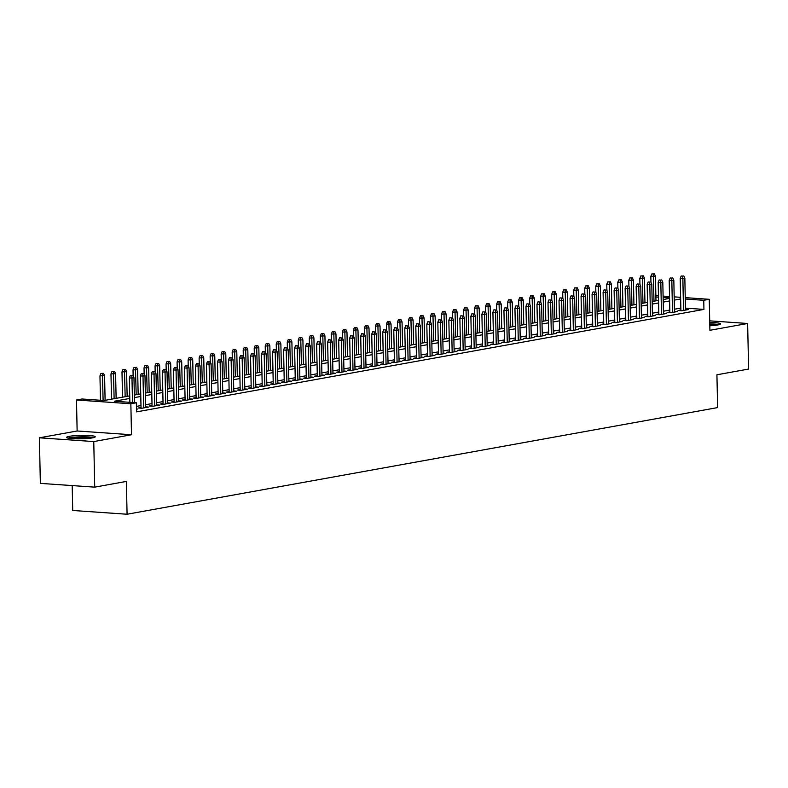 <?xml version="1.0" encoding="UTF-8"?>
<svg xmlns="http://www.w3.org/2000/svg" width="788" height="788" viewBox="0 0 788 788"><rect width="100%" height="100%" fill="white"/><g stroke="black" fill="none" stroke-linecap="round" stroke-linejoin="round"><path stroke-width="1.18" d="M709.821 325.769A14.322 1.714 -1.2 0 0 717.602 324.981A14.322 1.714 -1.2 0 0 720.468 323.888A14.322 1.714 -1.2 0 0 709.742 322.45M69.442 436.306A14.322 1.714 -1.2 0 0 66.576 437.399A14.322 1.714 -1.2 0 0 76.387 438.817A14.322 1.714 -1.2 0 0 92.363 437.892A14.322 1.714 -1.2 0 0 95.23 436.798A14.322 1.714 -1.2 0 0 85.409 435.37A14.322 1.714 -1.2 0 0 69.442 436.306M72.2 485.585L72.713 510.476L127.075 514.239L717.612 407.593L716.922 374.783L748.6 369.06L747.645 323.484L709.712 320.854M127.075 514.239L126.385 481.419L94.718 487.142L40.355 483.379L39.4 437.803L93.762 441.566L131.498 434.749L130.847 403.761L76.485 399.989L81.991 398.994L104.036 400.521L129.715 395.881M131.498 434.749L77.135 430.987L39.4 437.803M77.135 430.987L76.485 399.989M94.718 487.142L93.762 441.566M680.871 309.999L678.054 310.511L681.728 310.767L688.338 309.566L685.491 309.369M669.859 311.989L667.032 312.501L670.706 312.757L677.316 311.555L674.479 311.358M658.837 313.979L656.02 314.491L659.684 314.747L666.303 313.545L663.457 313.348M647.825 315.968L644.998 316.481L648.672 316.737L655.281 315.535L652.444 315.338M636.803 317.958L633.985 318.47L637.65 318.726L644.269 317.525L641.422 317.328M625.79 319.948L622.963 320.46L626.637 320.716L633.247 319.514L630.41 319.317M614.768 321.937L611.951 322.45L615.615 322.706L622.234 321.504L619.388 321.307M603.756 323.927L600.929 324.439L604.603 324.695L611.212 323.494L608.375 323.297M592.734 325.917L589.907 326.429L593.581 326.685L600.19 325.483L597.353 325.286M581.721 327.906L578.894 328.419L582.568 328.675L589.178 327.473L586.341 327.276M570.699 329.896L567.872 330.408L571.546 330.664L578.156 329.463L575.319 329.266M559.687 331.886L556.86 332.398L560.534 332.654L567.143 331.452L564.306 331.255M548.665 333.876L545.838 334.388L549.512 334.644L556.121 333.442L553.284 333.245M537.652 335.865L534.825 336.377L538.5 336.634L545.109 335.432L542.272 335.235M526.63 337.855L523.803 338.367L527.477 338.623L534.087 337.422L531.25 337.225M515.618 339.845L512.791 340.357L516.465 340.613L523.074 339.411L520.228 339.214M504.596 341.834L501.769 342.347L505.443 342.603L512.052 341.401L509.215 341.204M493.584 343.824L490.757 344.336L494.431 344.583L501.04 343.391L498.193 343.194M482.561 345.814L479.734 346.326L483.408 346.572L490.018 345.38L487.181 345.183M471.549 347.804L468.722 348.316L472.396 348.562L479.005 347.37L476.159 347.173M460.527 349.793L457.7 350.305L461.374 350.552L467.983 349.36L465.147 349.163M449.505 351.783L446.688 352.295L450.362 352.541L456.971 351.349L454.124 351.152M438.492 353.773L435.666 354.285L439.34 354.531L445.949 353.339L443.112 353.142M427.47 355.762L424.653 356.274L428.317 356.521L434.937 355.329L432.09 355.132M416.458 357.752L413.631 358.264L417.305 358.51L423.914 357.319L421.078 357.122M405.436 359.742L402.619 360.254L406.283 360.5L412.902 359.308L410.055 359.111M394.424 361.731L391.597 362.244L395.271 362.49L401.88 361.298L399.043 361.101M383.401 363.721L380.574 364.233L384.249 364.48L390.858 363.288L388.021 363.091M372.389 365.711L369.562 366.223L373.236 366.469L379.846 365.277L377.009 365.08M361.367 367.701L358.54 368.213L362.214 368.459L368.823 367.267L365.987 367.07M350.355 369.69L347.528 370.202L351.202 370.449L357.811 369.257L354.974 369.06M339.332 371.68L336.506 372.192L340.18 372.438L346.789 371.246L343.952 371.049M328.32 373.67L325.493 374.182L329.167 374.428L335.777 373.236L332.94 373.039M317.298 375.659L314.471 376.171L318.145 376.418L324.755 375.226L321.918 375.029M306.286 377.649L303.459 378.161L307.133 378.407L313.742 377.216L310.896 377.019M295.264 379.639L292.437 380.151L296.111 380.397L302.72 379.205L299.883 379.008M284.251 381.628L281.424 382.141L285.098 382.387L291.708 381.195L288.861 380.998M273.229 383.618L270.402 384.13L274.076 384.377L280.686 383.185L277.849 382.988M262.217 385.608L259.39 386.12L263.064 386.366L269.673 385.174L266.827 384.977M251.195 387.597L248.368 388.11L252.042 388.356L258.651 387.164L255.814 386.967M240.173 389.587L237.355 390.099L241.029 390.346L247.639 389.154L244.792 388.957M229.16 391.577L226.333 392.089L230.007 392.335L236.617 391.144L233.78 390.946M218.138 393.567L215.321 394.079L218.985 394.325L225.604 393.133L222.758 392.936M207.126 395.556L204.299 396.069L207.973 396.315L214.582 395.123L211.745 394.926M196.104 397.546L193.287 398.058L196.951 398.304L203.57 397.113L200.723 396.916M185.091 399.536L182.264 400.038L185.938 400.294L192.548 399.102L189.711 398.905M174.069 401.525L171.252 402.028L174.916 402.284L181.536 401.092L178.689 400.895M163.057 403.515L160.23 404.017L163.904 404.274L170.513 403.082L167.677 402.885M152.035 405.505L149.208 406.007L152.882 406.263L159.491 405.071L156.654 404.874M141.022 407.494L138.196 407.997L141.87 408.253L148.479 407.061L145.642 406.864M129.774 398.442L114.319 401.24L136.354 402.766L136.541 411.878L703.94 309.408L685.471 308.128M680.832 308.078L674.43 309.231M669.82 310.068L663.417 311.221M658.798 312.058L652.395 313.21M647.785 314.048L641.383 315.2M636.763 316.037L630.361 317.19M625.751 318.027L619.348 319.179M614.729 320.017L608.326 321.169M603.716 322.006L597.314 323.159M592.694 323.996L586.292 325.149M581.682 325.986L575.279 327.138M570.66 327.975L564.257 329.128M559.647 329.965L553.245 331.118M548.625 331.955L542.223 333.107M537.613 333.945L531.201 335.097M526.591 335.934L520.188 337.087M515.579 337.924L509.166 339.076M504.556 339.914L498.154 341.066M493.534 341.903L487.132 343.056M482.522 343.893L476.119 345.046M471.5 345.883L465.097 347.035M460.488 347.872L454.085 349.025M449.465 349.862L443.063 351.015M438.453 351.852L432.051 353.004M427.431 353.842L421.028 354.994M416.419 355.831L410.016 356.984M405.396 357.821L398.994 358.973M394.384 359.811L387.982 360.963M383.362 361.8L376.959 362.953M372.35 363.79L365.947 364.942M361.328 365.78L354.925 366.932M350.315 367.769L343.913 368.922M339.293 369.759L332.891 370.912M328.281 371.749L321.868 372.901M317.259 373.739L310.856 374.891M306.246 375.728L299.834 376.881M295.224 377.718L288.822 378.87M284.212 379.708L277.8 380.86M273.19 381.697L266.787 382.85M262.168 383.687L255.765 384.839M251.155 385.677L244.753 386.829M240.133 387.666L233.731 388.819M229.121 389.656L222.718 390.809M218.099 391.646L211.696 392.798M207.086 393.636L200.684 394.788M196.064 395.625L189.662 396.778M185.052 397.615L178.649 398.767M174.03 399.605L167.627 400.757M163.017 401.594L156.615 402.747M151.995 403.584L145.593 404.736M140.983 405.574L136.432 406.391M136.491 409.228L137.457 409.051L136.482 408.982M685.245 297.637L709.259 299.302L709.909 330.29L747.645 323.484M709.259 299.302L703.753 300.297L685.274 299.016M703.94 309.408L703.753 300.297M136.354 402.766L130.847 403.761M655.862 295.599L658.463 295.786M663.102 296.101L669.534 296.544M674.173 296.869L680.615 297.312M669.564 297.923L663.132 297.48M658.492 297.165L655.892 296.978M134.334 395.054L140.737 393.892M145.347 393.064L151.749 391.902M156.369 391.075L162.771 389.912M167.381 389.085L173.784 387.923M178.403 387.095L184.806 385.933M189.416 385.105L195.818 383.943M200.438 383.116L206.84 381.953M211.45 381.126L217.862 379.964M222.472 379.136L228.875 377.974M233.484 377.147L239.897 375.984M244.507 375.157L250.909 373.995M255.529 373.167L261.931 372.005M266.541 371.178L272.944 370.015M277.563 369.188L283.966 368.026M288.575 367.198L294.978 366.036M299.598 365.208L306 364.046M310.61 363.219L317.012 362.056M321.632 361.229L328.035 360.067M332.644 359.239L339.047 358.077M343.666 357.25L350.069 356.087M354.679 355.26L361.081 354.098M365.701 353.27L372.103 352.108M376.713 351.281L383.116 350.118M387.735 349.291L394.138 348.138M398.748 347.301L405.15 346.149M409.77 345.311L416.172 344.159M420.782 343.322L427.185 342.169M431.804 341.332L438.207 340.18M442.817 339.342L449.229 338.19M453.839 337.353L460.241 336.2M464.851 335.363L471.263 334.211M475.873 333.373L482.276 332.221M486.895 331.384L493.298 330.231M497.908 329.394L504.31 328.241M508.93 327.404L515.332 326.252M519.942 325.414L526.345 324.262M530.964 323.425L537.367 322.272M541.977 321.435L548.379 320.283M552.999 319.445L559.401 318.293M564.011 317.456L570.413 316.303M575.033 315.466L581.436 314.314M586.045 313.476L592.448 312.324M597.068 311.487L603.47 310.334M608.08 309.497L614.482 308.344M619.102 307.507L625.505 306.355M630.114 305.517L636.517 304.365M641.136 303.528L647.539 302.375M652.149 301.538L658.561 300.386M663.171 299.548L669.573 298.396M680.645 298.967L674.242 300.12M669.623 300.957L663.22 302.109M658.61 302.947L652.208 304.099M647.588 304.936L641.186 306.089M636.576 306.926L630.173 308.078M625.554 308.916L619.151 310.068M614.541 310.905L608.139 312.058M603.519 312.895L597.117 314.048M592.507 314.885L586.105 316.037M581.485 316.875L575.082 318.027M570.473 318.864L564.07 320.017M559.45 320.854L553.048 322.006M548.438 322.844L542.036 323.996M537.416 324.823L531.014 325.986M526.404 326.813L520.001 327.975M515.382 328.803L508.979 329.965M504.369 330.793L497.957 331.955M493.347 332.782L486.945 333.945M482.335 334.772L475.922 335.934M471.313 336.762L464.91 337.924M460.3 338.751L453.888 339.914M449.278 340.741L442.876 341.903M438.256 342.731L431.854 343.893M427.244 344.72L420.841 345.883M416.222 346.71L409.819 347.872M405.209 348.7L398.807 349.862M394.187 350.69L387.785 351.852M383.175 352.679L376.772 353.842M372.153 354.669L365.75 355.831M361.14 356.659L354.738 357.821M350.118 358.648L343.716 359.811M339.106 360.638L332.703 361.8M328.084 362.628L321.681 363.79M317.071 364.617L310.669 365.78M306.049 366.607L299.647 367.769M295.037 368.597L288.635 369.759M284.015 370.587L277.612 371.749M273.003 372.576L266.59 373.739M261.98 374.566L255.578 375.728M250.968 376.556L244.556 377.718M239.946 378.545L233.543 379.708M228.924 380.535L222.521 381.697M217.912 382.525L211.509 383.687M206.889 384.514L200.487 385.677M195.877 386.504L189.475 387.666M184.855 388.494L178.452 389.656M173.843 390.484L167.44 391.646M162.821 392.473L156.418 393.636M151.808 394.463L145.406 395.625M140.786 396.453L134.384 397.615M131.793 375.581L130.316 375.482L131.793 375.581L131.99 378.073L133.97 377.708L134.492 402.638M132.492 402.501L131.99 378.073L129.34 377.885L129.853 402.313M130.316 375.482L129.34 377.885M133.97 377.708L132.886 375.384M103.504 373.345L100.933 373.443L103.504 373.345L104.587 375.679L99.958 375.846L100.47 400.274M102.41 373.542L103.11 400.462M104.587 375.679L105.1 400.334M99.958 375.846L100.933 373.443M69.177 438.325A12.401 1.487 178.8 0 1 71.018 437.872A12.401 1.487 178.8 0 1 82.878 437.044A12.401 1.487 178.8 0 1 92.669 437.832M93.831 437.567A14.233 1.704 -1.2 0 0 69.551 437.764A14.233 1.704 -1.2 0 0 68.004 438.108M89.133 438.335A11.475 1.379 -1.2 0 0 72.732 438.68M719.08 324.656A14.233 1.704 -1.2 0 0 709.781 323.917M709.781 324.144A12.401 1.487 178.8 0 1 717.907 324.922M714.381 325.414A11.475 1.379 -1.2 0 0 709.801 325.168M142.805 373.591L141.338 373.492L142.805 373.591L143.002 376.083L144.982 375.718L145.652 407.573M143.672 407.928L143.002 376.083L140.363 375.896L141.032 408.194M141.338 373.492L140.363 375.896M144.982 375.718L143.909 373.394M153.827 371.601L152.35 371.503L153.827 371.601L154.024 374.093L156.004 373.729L156.674 405.584M154.684 405.938L154.024 374.093L151.375 373.906L152.054 406.204M152.35 371.503L151.375 373.906M156.004 373.729L154.921 371.404M164.84 369.611L163.372 369.513L164.84 369.611L165.037 372.103L167.017 371.739L167.686 403.594M165.707 403.949L165.037 372.103L162.397 371.916L163.067 404.214M163.372 369.513L162.397 371.916M167.017 371.739L165.943 369.414M175.862 367.622L174.394 367.523L175.862 367.622L176.059 370.114L178.039 369.749L178.709 401.604M176.719 401.959L176.059 370.114L173.409 369.927L174.089 402.225M174.394 367.523L173.409 369.927M178.039 369.749L176.965 367.425M114.526 371.355L111.955 371.453L114.526 371.355L115.6 373.689L110.98 373.857L111.502 399.171M113.423 371.552L114.132 398.698M115.6 373.689L116.122 398.344M110.98 373.857L111.955 371.453M125.538 369.365L122.967 369.464L125.538 369.365L126.622 371.7L121.992 371.867L122.524 397.182M124.445 369.562L125.154 396.709M126.622 371.7L127.134 396.354M121.992 371.867L122.967 369.464M136.56 367.375L133.99 367.474L136.56 367.375L137.634 369.71L133.014 369.877L133.133 375.915M135.457 367.572L136.166 394.719M137.634 369.71L138.156 394.364M133.014 369.877L133.99 367.474M147.573 365.386L145.002 365.484L147.573 365.386L148.656 367.72L144.027 367.888L144.155 373.926M146.479 365.583L147.189 392.729M148.656 367.72L149.168 392.375M144.027 367.888L145.002 365.484M186.874 365.632L185.407 365.534L186.874 365.632L187.071 368.124L189.051 367.76L189.721 399.614M187.741 399.969L187.071 368.124L184.431 367.937L185.101 400.235M185.407 365.534L184.431 367.937M189.051 367.76L187.977 365.435M158.595 363.396L156.024 363.495L158.595 363.396L159.668 365.731L155.049 365.898L155.167 371.936M157.492 363.593L158.211 390.74M159.668 365.731L160.191 390.385M155.049 365.898L156.024 363.495M197.896 363.642L196.429 363.544L197.896 363.642L198.093 366.134L200.073 365.77L200.743 397.625M198.753 397.979L198.093 366.134L195.444 365.947L196.123 398.245M196.429 363.544L195.444 365.947M200.073 365.77L199 363.445M169.617 361.406L167.046 361.505L169.617 361.406L170.691 363.741L166.061 363.908L166.189 369.946M168.514 361.603L169.223 388.75M170.691 363.741L171.203 388.395M166.061 363.908L167.046 361.505M208.909 361.653L207.441 361.554L208.909 361.653L209.106 364.145L211.095 363.78L211.755 395.635M209.775 395.99L209.106 364.145L206.466 363.957L207.136 396.256M207.441 361.554L206.466 363.957M211.095 363.78L210.012 361.456M180.629 359.417L178.058 359.515L180.629 359.417L181.703 361.751L177.083 361.919L177.211 367.957M179.526 359.614L180.245 386.76M181.703 361.751L182.225 386.406M177.083 361.919L178.058 359.515M219.931 359.663L218.463 359.564L219.931 359.663L220.128 362.155L222.108 361.791L222.777 393.645M220.788 394L220.128 362.155L217.478 361.968L218.158 394.266M218.463 359.564L217.478 361.968M222.108 361.791L221.034 359.466M191.651 357.427L189.081 357.525L191.651 357.427L192.725 359.761L188.096 359.929L188.224 365.967M190.548 357.624L191.257 384.771M192.725 359.761L193.237 384.416M188.096 359.929L189.081 357.525M230.943 357.673L229.475 357.575L230.943 357.673L231.14 360.165L233.13 359.801L233.79 391.656M231.81 392.01L231.14 360.165L228.5 359.978L229.17 392.286M229.475 357.575L228.5 359.978M233.13 359.801L232.046 357.476M202.664 355.437L200.093 355.536L202.664 355.437L203.747 357.772L199.118 357.939L199.246 363.977M201.561 355.634L202.28 382.781M203.747 357.772L204.259 382.426M199.118 357.939L200.093 355.536M241.965 355.684L240.498 355.585L241.965 355.684L242.162 358.176L244.142 357.811L244.812 389.666M242.832 390.021L242.162 358.176L239.513 357.988L240.192 390.296M240.498 355.585L239.513 357.988M244.142 357.811L243.068 355.486M213.686 353.448L211.115 353.546L213.686 353.448L214.76 355.782L210.13 355.949L210.258 361.988M212.583 353.645L213.292 380.791M214.76 355.782L215.272 380.437M210.13 355.949L211.115 353.546M252.978 353.694L251.51 353.595L252.978 353.694L253.175 356.186L255.164 355.821L255.824 387.676M253.844 388.031L253.175 356.186L250.535 355.999L251.214 388.307M251.51 353.595L250.535 355.999M255.164 355.821L254.081 353.497M224.698 351.458L222.127 351.556L224.698 351.458L225.782 353.792L221.152 353.96L221.28 359.998M223.595 351.655L224.314 378.801M225.782 353.792L226.294 378.447M221.152 353.96L222.127 351.556M264 351.704L262.532 351.606L264 351.704L264.197 354.196L266.177 353.832L266.846 385.687M264.866 386.041L264.197 354.196L261.547 354.009L262.227 386.317M262.532 351.606L261.547 354.009M266.177 353.832L265.103 351.507M235.72 349.468L233.149 349.567L235.72 349.468L236.794 351.803L232.164 351.97L232.293 358.008M234.617 349.665L235.326 376.812M236.794 351.803L237.316 376.457M232.164 351.97L233.149 349.567M275.012 349.714L273.544 349.616L275.012 349.714L275.209 352.206L277.199 351.842L277.859 383.697M275.879 384.051L275.209 352.206L272.569 352.019L273.249 384.327M273.544 349.616L272.569 352.019M277.199 351.842L276.115 349.517M246.733 347.478L244.162 347.577L246.733 347.478L247.816 349.813L243.187 349.98L243.315 356.018M245.629 347.675L246.349 374.822M247.816 349.813L248.328 374.467M243.187 349.98L244.162 347.577M286.034 347.725L284.566 347.626L286.034 347.725L286.231 350.217L288.211 349.852L288.881 381.707M286.901 382.062L286.231 350.217L283.581 350.03L284.261 382.338M284.566 347.626L283.581 350.03M288.211 349.852L287.137 347.528M257.755 345.489L255.184 345.587L257.755 345.489L258.828 347.823L254.199 347.991L254.327 354.029M256.652 345.686L257.361 372.832M258.828 347.823L259.351 372.478M254.199 347.991L255.184 345.587M297.046 345.735L295.579 345.636L297.046 345.735L297.243 348.227L299.233 347.863L299.893 379.717M297.913 380.072L297.243 348.227L294.604 348.04L295.283 380.348M295.579 345.636L294.604 348.04M299.233 347.863L298.15 345.538M268.767 343.499L266.196 343.598L268.767 343.499L269.851 345.834L265.221 346.001L265.349 352.039M267.664 343.696L268.383 370.843M269.851 345.834L270.363 370.488M265.221 346.001L266.196 343.598M308.069 343.745L306.601 343.647L308.069 343.745L308.266 346.237L310.245 345.873L310.915 377.728M308.935 378.082L308.266 346.237L305.616 346.05L306.296 378.358M306.601 343.647L305.616 346.05M310.245 345.873L309.172 343.548M279.789 341.509L277.218 341.608L279.789 341.509L280.863 343.844L276.233 344.011L276.361 350.049M278.686 341.706L279.395 368.853M280.863 343.844L281.385 368.498M276.233 344.011L277.218 341.608M319.081 341.756L317.613 341.657L319.081 341.756L319.278 344.248L321.268 343.883L321.937 375.738M319.948 376.093L319.278 344.248L316.638 344.06L317.318 376.369M317.613 341.657L316.638 344.06M321.268 343.883L320.184 341.559M290.802 339.52L288.231 339.618L290.802 339.52L291.885 341.854L287.256 342.022L287.384 348.06M289.698 339.717L290.417 366.863M291.885 341.854L292.397 366.509M287.256 342.022L288.231 339.618M330.103 339.766L328.635 339.667L330.103 339.766L330.3 342.258L332.28 341.894L332.95 373.748M330.97 374.103L330.3 342.258L327.65 342.071L328.33 374.379M328.635 339.667L327.65 342.071M332.28 341.894L331.206 339.569M301.824 337.53L299.253 337.628L301.824 337.53L302.897 339.864L298.268 340.042L298.396 346.07M300.721 337.727L301.43 364.874M302.897 339.864L303.419 364.519M298.268 340.042L299.253 337.628M341.125 337.776L339.648 337.678L341.125 337.776L341.312 340.268L343.302 339.904L343.972 371.759M341.982 372.113L341.312 340.268L338.673 340.081L339.352 372.389M339.648 337.678L338.673 340.081M343.302 339.904L342.219 337.579M312.836 335.54L310.265 335.639L312.836 335.54L313.919 337.875L309.29 338.052L309.418 344.08M311.733 335.737L312.452 362.884M313.919 337.875L314.432 362.529M309.29 338.052L310.265 335.639M352.137 335.786L350.67 335.688L352.137 335.786L352.334 338.279L354.314 337.914L354.984 369.769M353.004 370.124L352.334 338.279L349.695 338.091L350.364 370.399M350.67 335.688L349.695 338.091M354.314 337.914L353.241 335.589M323.858 333.551L321.287 333.649L323.858 333.551L324.932 335.885L320.312 336.062L320.43 342.091M322.755 333.748L323.464 360.894M324.932 335.885L325.454 360.54M320.312 336.062L321.287 333.649M363.16 333.797L361.682 333.698L363.16 333.797L363.357 336.289L365.337 335.934L366.006 367.779M364.017 368.134L363.357 336.289L360.707 336.102L361.387 368.41M361.682 333.698L360.707 336.102M365.337 335.934L364.253 333.6M334.87 331.561L332.3 331.659L334.87 331.561L335.954 333.895L331.324 334.073L331.452 340.101M333.777 331.758L334.486 358.904M335.954 333.895L336.466 358.55M331.324 334.073L332.3 331.659M374.172 331.807L372.704 331.709L374.172 331.807L374.369 334.299L376.349 333.945L377.019 365.79M375.039 366.144L374.369 334.299L371.729 334.112L372.399 366.42M372.704 331.709L371.729 334.112M376.349 333.945L375.275 331.61M345.893 329.571L343.322 329.67L345.893 329.571L346.966 331.906L342.347 332.083L342.465 338.111M344.789 329.768L345.499 356.915M346.966 331.906L347.488 356.56M342.347 332.083L343.322 329.67M385.194 329.817L383.717 329.719L385.194 329.817L385.391 332.309L387.371 331.955L388.041 363.8M386.051 364.154L385.391 332.309L382.741 332.122L383.421 364.43M383.717 329.719L382.741 332.122M387.371 331.955L386.287 329.62M356.905 327.581L354.334 327.68L356.905 327.581L357.988 329.916L353.359 330.093L353.487 336.121M355.812 327.778L356.521 354.925M357.988 329.916L358.501 354.57M353.359 330.093L354.334 327.68M396.206 327.828L394.739 327.729L396.206 327.828L396.403 330.32L398.383 329.965L399.053 361.81M397.073 362.165L396.403 330.32L393.764 330.133L394.433 362.441M394.739 327.729L393.764 330.133M398.383 329.965L397.31 327.631M367.927 325.592L365.356 325.69L367.927 325.592L369.001 327.926L364.381 328.103L364.499 334.132M366.824 325.789L367.543 352.935M369.001 327.926L369.523 352.581M364.381 328.103L365.356 325.69M407.229 325.838L405.761 325.739L407.229 325.838L407.426 328.33L409.405 327.975L410.075 359.82M408.086 360.175L407.426 328.33L404.776 328.143L405.456 360.451M405.761 325.739L404.776 328.143M409.405 327.975L408.332 325.641M418.241 323.848L416.773 323.75L418.241 323.848L418.438 326.34L420.428 325.986L421.087 357.831M419.108 358.185L418.438 326.34L415.798 326.153L416.468 358.461M416.773 323.75L415.798 326.153M420.428 325.986L419.344 323.651M429.263 321.859L427.795 321.76L429.263 321.859L429.46 324.351L431.44 323.996L432.11 355.841M430.12 356.196L429.46 324.351L426.81 324.163L427.49 356.471M427.795 321.76L426.81 324.163M431.44 323.996L430.366 321.662M378.939 323.602L376.369 323.701L378.939 323.602L380.023 325.936L375.393 326.114L375.521 332.142M377.846 323.799L378.555 350.946M380.023 325.936L380.535 350.591M375.393 326.114L376.369 323.701M389.961 321.612L387.391 321.711L389.961 321.612L391.035 323.947L386.416 324.124L386.534 330.152M388.858 321.809L389.577 348.956M391.035 323.947L391.557 348.601M386.416 324.124L387.391 321.711M400.984 319.623L398.413 319.721L400.984 319.623L402.057 321.957L397.428 322.134L397.556 328.163M399.88 319.82L400.59 346.966M402.057 321.957L402.57 346.612M397.428 322.134L398.413 319.721M440.275 319.869L438.808 319.77L440.275 319.869L440.472 322.361L442.462 322.006L443.122 353.851M441.142 354.206L440.472 322.361L437.832 322.174L438.502 354.482M438.808 319.77L437.832 322.174M442.462 322.006L441.379 319.672M411.996 317.633L409.425 317.731L411.996 317.633L413.079 319.967L408.45 320.145L408.578 326.173M410.893 317.83L411.612 344.977M413.079 319.967L413.592 344.622M408.45 320.145L409.425 317.731M451.297 317.879L449.83 317.781L451.297 317.879L451.494 320.371L453.474 320.017L454.144 351.862M452.154 352.216L451.494 320.371L448.845 320.184L449.524 352.492M449.83 317.781L448.845 320.184M453.474 320.017L452.401 317.682M423.018 315.643L420.447 315.742L423.018 315.643L424.092 317.978L419.462 318.155L419.59 324.183M421.915 315.84L422.624 342.987M424.092 317.978L424.604 342.632M419.462 318.155L420.447 315.742M462.31 315.889L460.842 315.791L462.31 315.889L462.507 318.382L464.496 318.027L465.156 349.872M463.177 350.227L462.507 318.382L459.867 318.194L460.537 350.502M460.842 315.791L459.867 318.194M464.496 318.027L463.413 315.692M434.03 313.654L431.46 313.752L434.03 313.654L435.114 315.988L430.484 316.165L430.612 322.194M432.927 313.851L433.646 340.997M435.114 315.988L435.626 340.643M430.484 316.165L431.46 313.752M473.332 313.9L471.864 313.801L473.332 313.9L473.529 316.392L475.509 316.037L476.179 347.882M474.199 348.237L473.529 316.392L470.879 316.205L471.559 348.513M471.864 313.801L470.879 316.205M475.509 316.037L474.435 313.703M445.053 311.664L442.482 311.762L445.053 311.664L446.126 313.998L441.497 314.176L441.625 320.204M443.949 311.861L444.659 339.007M446.126 313.998L446.648 338.653M441.497 314.176L442.482 311.762M484.344 311.91L482.877 311.812L484.344 311.91L484.541 314.402L486.531 314.048L487.191 345.893M485.211 346.247L484.541 314.402L481.901 314.215L482.581 346.523M482.877 311.812L481.901 314.215M486.531 314.048L485.447 311.713M456.065 309.674L453.494 309.773L456.065 309.674L457.148 312.009L452.519 312.186L452.647 318.214M454.962 309.871L455.681 337.018M457.148 312.009L457.661 336.663M452.519 312.186L453.494 309.773M495.366 309.92L493.899 309.822L495.366 309.92L495.563 312.412L497.543 312.058L498.213 343.903M496.233 344.257L495.563 312.412L492.914 312.225L493.593 344.533M493.899 309.822L492.914 312.225M497.543 312.058L496.47 309.723M467.087 307.684L464.516 307.783L467.087 307.684L468.161 310.019L463.531 310.196L463.659 316.224M465.984 307.881L466.693 335.028M468.161 310.019L468.683 334.673M463.531 310.196L464.516 307.783M506.379 307.931L504.911 307.832L506.379 307.931L506.576 310.423L508.565 310.068L509.225 341.913M507.245 342.268L506.576 310.423L503.936 310.236L504.615 342.544M504.911 307.832L503.936 310.236M508.565 310.068L507.482 307.734M478.099 305.695L475.528 305.793L478.099 305.695L479.183 308.029L474.553 308.206L474.681 314.235M476.996 305.892L477.715 333.038M479.183 308.029L479.695 332.684M474.553 308.206L475.528 305.793M517.401 305.941L515.933 305.842L517.401 305.941L517.598 308.433L519.578 308.078L520.247 339.923M518.268 340.278L517.598 308.433L514.948 308.246L515.628 340.554M515.933 305.842L514.948 308.246M519.578 308.078L518.504 305.744M489.121 303.705L486.551 303.804L489.121 303.705L490.195 306.039L485.566 306.217L485.694 312.245M488.018 303.902L488.727 331.049M490.195 306.039L490.717 330.694M485.566 306.217L486.551 303.804M528.413 303.951L526.945 303.853L528.413 303.951L528.61 306.443L530.6 306.089L531.26 337.934M529.28 338.288L528.61 306.443L525.97 306.256L526.65 338.564M526.945 303.853L525.97 306.256M530.6 306.089L529.516 303.754M500.134 301.715L497.563 301.814L500.134 301.715L501.217 304.05L496.588 304.227L496.716 310.255M499.031 301.912L499.75 329.059M501.217 304.05L501.729 328.704M496.588 304.227L497.563 301.814M539.435 301.962L537.968 301.863L539.435 301.962L539.632 304.454L541.612 304.099L542.282 335.944M540.302 336.299L539.632 304.454L536.983 304.266L537.662 336.575M537.968 301.863L536.983 304.266M541.612 304.099L540.538 301.765M511.156 299.726L508.585 299.824L511.156 299.726L512.23 302.06L507.6 302.237L507.728 308.266M510.053 299.923L510.762 327.069M512.23 302.06L512.752 326.715M507.6 302.237L508.585 299.824M550.457 299.972L548.98 299.873L550.457 299.972L550.645 302.464L552.634 302.109L553.304 333.954M551.314 334.309L550.645 302.464L548.005 302.277L548.684 334.585M548.98 299.873L548.005 302.277M552.634 302.109L551.551 299.775M522.168 297.736L519.597 297.834L522.168 297.736L523.252 300.07L518.622 300.248L518.75 306.276M521.065 297.933L521.784 325.08M523.252 300.07L523.764 324.725M518.622 300.248L519.597 297.834M561.47 297.982L560.002 297.884L561.47 297.982L561.667 300.474L563.647 300.12L564.316 331.965M562.337 332.319L561.667 300.474L559.027 300.287L559.697 332.595M560.002 297.884L559.027 300.287M563.647 300.12L562.573 297.785M533.19 295.746L530.62 295.845L533.19 295.746L534.264 298.081L529.635 298.258L529.763 304.286M532.087 295.943L532.796 323.09M534.264 298.081L534.786 322.735M529.635 298.258L530.62 295.845M572.492 295.993L571.014 295.894L572.492 295.993L572.689 298.485L574.669 298.13L575.339 329.975M573.349 330.33L572.689 298.485L570.039 298.297L570.719 330.605M571.014 295.894L570.039 298.297M574.669 298.13L573.585 295.796M544.203 293.757L541.632 293.855L544.203 293.757L545.286 296.091L540.657 296.268L540.785 302.296M543.109 293.954L543.818 321.1M545.286 296.091L545.798 320.746M540.657 296.268L541.632 293.855M583.504 294.003L582.036 293.904L583.504 294.003L583.701 296.495L585.681 296.14L586.351 327.985M584.371 328.35L583.701 296.495L581.061 296.308L581.731 328.616M582.036 293.904L581.061 296.308M585.681 296.14L584.607 293.806M555.225 291.767L552.654 291.865L555.225 291.767L556.298 294.101L551.679 294.279L551.797 300.307M554.122 291.964L554.831 319.11M556.298 294.101L556.82 318.756M551.679 294.279L552.654 291.865M594.526 292.013L593.049 291.915L594.526 292.013L594.723 294.505L596.703 294.151L597.373 325.996M595.383 326.36L594.723 294.505L592.074 294.318L592.753 326.626M593.049 291.915L592.074 294.318M596.703 294.151L595.62 291.816M566.237 289.777L563.666 289.876L566.237 289.777L567.321 292.112L562.691 292.289L562.819 298.317M565.144 289.974L565.853 317.121M567.321 292.112L567.833 316.766M562.691 292.289L563.666 289.876M605.539 290.023L604.071 289.925L605.539 290.023L605.736 292.515L607.715 292.161L608.385 324.006M606.405 324.37L605.736 292.515L603.096 292.328L603.766 324.636M604.071 289.925L603.096 292.328M607.715 292.161L606.642 289.826M577.259 287.787L574.688 287.886L577.259 287.787L578.333 290.122L573.713 290.299L573.831 296.327M576.156 287.984L576.865 315.131M578.333 290.122L578.855 314.776M573.713 290.299L574.688 287.886M616.561 288.034L615.093 287.935L616.561 288.034L616.758 290.526L618.738 290.171L619.407 322.016M617.418 322.381L616.758 290.526L614.108 290.339L614.788 322.647M615.093 287.935L614.108 290.339M618.738 290.171L617.664 287.837M588.272 285.798L585.701 285.896L588.272 285.798L589.355 288.132L584.726 288.309L584.854 294.338M587.178 285.995L587.887 313.141M589.355 288.132L589.867 312.787M584.726 288.309L585.701 285.896M627.573 286.044L626.105 285.945L627.573 286.044L627.77 288.536L629.75 288.181L630.42 320.026M628.44 320.391L627.77 288.536L625.13 288.349L625.8 320.657M626.105 285.945L625.13 288.349M629.75 288.181L628.676 285.847M599.294 283.808L596.723 283.907L599.294 283.808L600.367 286.142L595.748 286.32L595.866 292.348M598.19 284.005L598.91 311.152M600.367 286.142L600.889 310.797M595.748 286.32L596.723 283.907M638.595 284.054L637.128 283.956L638.595 284.054L638.792 286.546L640.772 286.192L641.442 318.037M639.452 318.401L638.792 286.546L636.143 286.359L636.822 318.667M637.128 283.956L636.143 286.359M640.772 286.192L639.698 283.857M610.316 281.818L607.745 281.917L610.316 281.818L611.389 284.153L606.76 284.33L606.888 290.358M609.213 282.015L609.922 309.162M611.389 284.153L611.902 308.807M606.76 284.33L607.745 281.917M649.607 282.065L648.14 281.966L649.607 282.065L649.805 284.557L651.794 284.202L652.454 316.047M650.474 316.412L649.805 284.557L647.165 284.369L647.835 316.678M648.14 281.966L647.165 284.369M651.794 284.202L650.711 281.868M621.328 279.829L618.757 279.927L621.328 279.829L622.402 282.163L617.782 282.34L617.9 288.369M620.225 280.026L620.944 307.172M622.402 282.163L622.924 306.818M617.782 282.34L618.757 279.927M660.63 280.075L659.162 279.976L660.63 280.075L660.827 282.567L662.806 282.212L663.476 314.057M661.487 314.422L660.827 282.567L658.177 282.38L658.857 314.688M659.162 279.976L658.177 282.38M662.806 282.212L661.733 279.878M632.35 277.839L629.779 277.937L632.35 277.839L633.424 280.173L628.794 280.351L628.923 286.379M631.247 278.036L631.956 305.183M633.424 280.173L633.936 304.828M628.794 280.351L629.779 277.937M671.642 278.085L670.174 277.987L671.642 278.085L671.839 280.577L673.829 280.223L674.489 312.068M672.509 312.432L671.839 280.577L669.199 280.39L669.869 312.698M670.174 277.987L669.199 280.39M673.829 280.223L672.745 277.888M643.363 275.849L640.792 275.948L643.363 275.849L644.446 278.184L639.817 278.361L639.945 284.389M642.259 276.046L642.978 303.193M644.446 278.184L644.958 302.838M639.817 278.361L640.792 275.948M682.664 276.096L681.196 275.997L682.664 276.096L682.861 278.588L684.841 278.233L685.511 310.078M683.521 310.442L682.861 278.588L680.211 278.4L680.891 310.708M681.196 275.997L680.211 278.4M684.841 278.233L683.767 275.899M654.385 273.86L651.814 273.958L654.385 273.86L655.458 276.194L650.829 276.371L650.957 282.399M653.282 274.057L653.991 301.203M655.458 276.194L655.971 300.849M650.829 276.371L651.814 273.958"/></g></svg>
